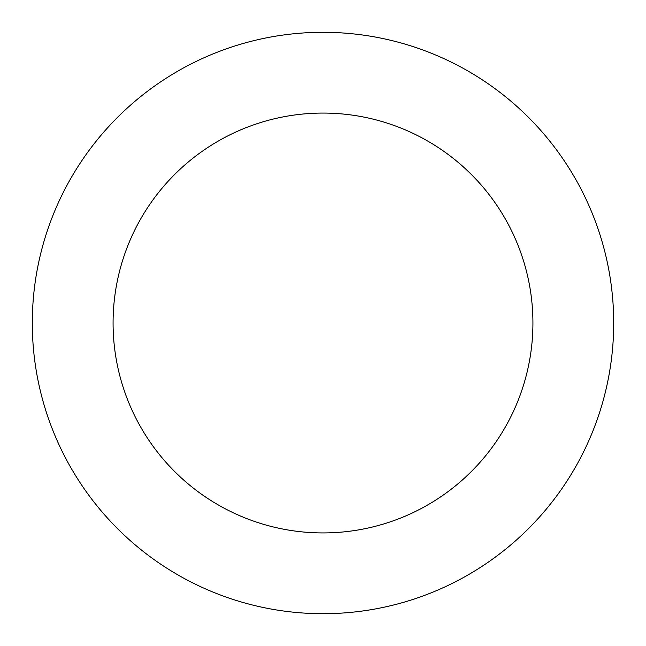 <?xml version="1.0" encoding="UTF-8"?>
<svg xmlns="http://www.w3.org/2000/svg" width="646" height="646" viewBox="0 0 646 646"><rect width="100%" height="100%" fill="white"/><g stroke="black" fill="none" stroke-linecap="round" stroke-linejoin="round"><path stroke-width="0.97" d="M113.074 323A209.926 209.926 0 0 1 427.967 141.199A209.926 209.926 0 0 1 427.967 504.801A209.926 209.926 0 0 1 113.074 323M32.3 323A290.7 290.7 0 0 1 468.35 71.246A290.7 290.7 0 0 1 468.35 574.754A290.7 290.7 0 0 1 32.3 323"/></g></svg>
